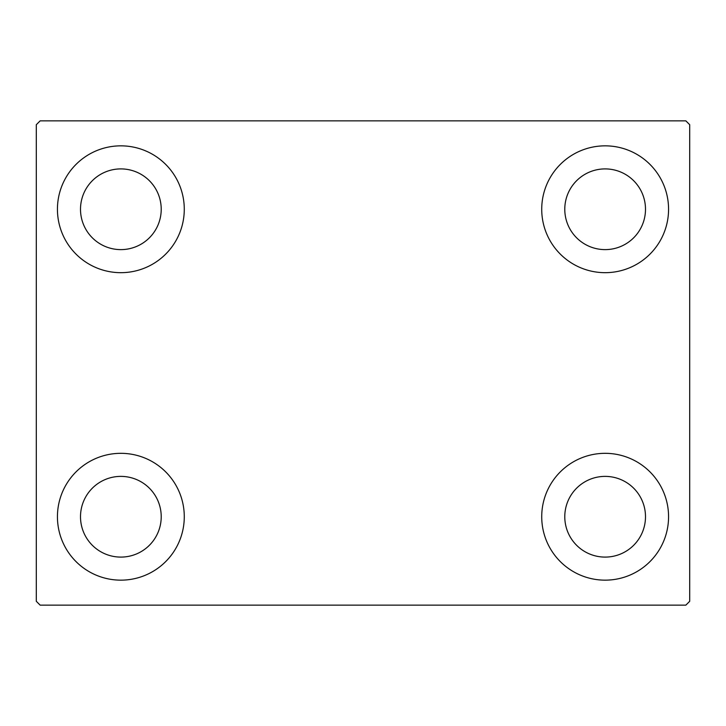 <?xml version="1.0" encoding="UTF-8"?>
<svg xmlns="http://www.w3.org/2000/svg" width="726" height="726" viewBox="0 0 726 726"><rect width="100%" height="100%" fill="white"/><g stroke="black" fill="none" stroke-linecap="round" stroke-linejoin="round"><path stroke-width="1.09" d="M57.436 516.74A63.416 63.416 0 0 1 120.861 453.323A63.416 63.416 0 0 1 184.277 516.74A63.416 63.416 0 0 1 120.861 580.156A63.416 63.416 0 0 1 57.436 516.74M541.723 209.26A63.416 63.416 0 0 1 605.139 145.844A63.416 63.416 0 0 1 668.564 209.26A63.416 63.416 0 0 1 605.139 272.677A63.416 63.416 0 0 1 541.723 209.26M541.723 516.74A63.416 63.416 0 0 1 605.139 453.323A63.416 63.416 0 0 1 668.564 516.74A63.416 63.416 0 0 1 605.139 580.156A63.416 63.416 0 0 1 541.723 516.74M57.436 209.26A63.416 63.416 0 0 1 120.861 145.844A63.416 63.416 0 0 1 184.277 209.26A63.416 63.416 0 0 1 120.861 272.677A63.416 63.416 0 0 1 57.436 209.26M80.504 209.26A40.357 40.357 0 0 1 120.861 168.904A40.357 40.357 0 0 1 161.217 209.26A40.357 40.357 0 0 1 120.861 249.617A40.357 40.357 0 0 1 80.504 209.26M564.783 516.74A40.357 40.357 0 0 1 605.139 476.383A40.357 40.357 0 0 1 645.496 516.74A40.357 40.357 0 0 1 605.139 557.096A40.357 40.357 0 0 1 564.783 516.74M564.783 209.26A40.357 40.357 0 0 1 605.139 168.904A40.357 40.357 0 0 1 645.496 209.26A40.357 40.357 0 0 1 605.139 249.617A40.357 40.357 0 0 1 564.783 209.26M80.504 516.74A40.357 40.357 0 0 1 120.861 476.383A40.357 40.357 0 0 1 161.217 516.74A40.357 40.357 0 0 1 120.861 557.096A40.357 40.357 0 0 1 80.504 516.74M685.852 120.861L40.148 120.861L36.3 124.7L36.3 601.3L40.148 605.139L685.852 605.139L689.7 601.3L689.7 124.7L685.852 120.861"/></g></svg>
